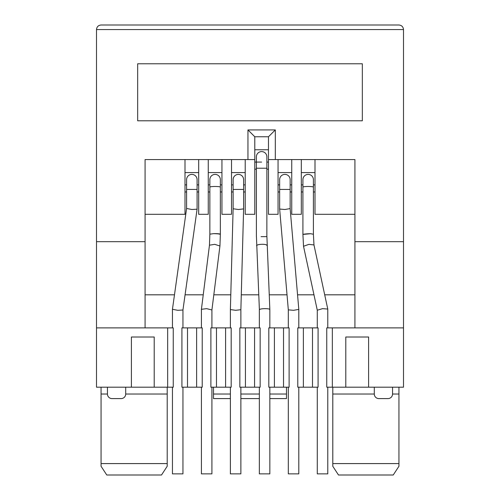 <?xml version="1.0" encoding="UTF-8"?>
<svg xmlns="http://www.w3.org/2000/svg" width="500" height="500" viewBox="0 0 500 500"><rect width="100%" height="100%" fill="white"/><g stroke="black" fill="none" stroke-linecap="round" stroke-linejoin="round"><path stroke-width="0.75" d="M107.45 387.188L107.45 394.031L101.062 394.031L101.062 387.188L101.062 463.594L167.206 463.594L167.206 387.188M332.794 387.188L332.794 463.594L398.938 463.594L398.938 394.031L392.55 394.031A4.562 4.562 0 0 1 387.987 398.594L378.862 398.594A4.562 4.562 0 0 1 374.3 394.031L374.3 387.188M131.4 387.188L131.4 337.013L154.206 337.013L154.206 387.188L96.5 387.188L96.5 29.562C96.794 26.812 98.312 25.288 101.062 25C98.312 25.288 96.794 26.812 96.5 29.562L403.5 29.562C403.206 26.812 401.688 25.288 398.938 25C401.688 25.288 403.206 26.812 403.5 29.562L403.5 241.675L354.919 241.675L354.919 327.887L403.5 327.887L403.5 241.675M368.6 387.188L345.794 387.188L345.794 337.013L368.6 337.013L368.6 387.188L403.5 387.188L403.5 327.887M354.919 327.887L332.337 327.887L332.337 387.188L345.794 387.188M332.337 387.188L326.75 387.188L326.75 327.887L332.337 327.887M312.494 327.887L318.081 327.887L318.081 387.188L312.494 387.188L312.494 327.887L303.369 327.887L303.369 387.188L312.494 387.188M303.369 327.887L297.781 327.887L297.781 387.188L303.369 387.188M283.525 387.188L289.113 387.188L289.113 327.887L274.406 327.887L274.406 387.188L283.525 387.188L283.525 327.887M274.406 387.188L268.819 387.188L268.819 327.887L274.406 327.887M260.15 387.188L254.562 387.188L254.562 327.887L260.15 327.887L260.15 387.188M245.438 387.188L245.438 327.887L239.85 327.887L239.85 387.188L254.562 387.188M225.594 387.188L231.181 387.188L231.181 327.887L216.475 327.887L216.475 387.188L225.594 387.188L225.594 327.887M216.475 387.188L210.888 387.188L210.888 327.887L216.475 327.887M202.219 387.188L196.631 387.188L196.631 327.887L202.219 327.887L202.219 387.188M187.506 387.188L187.506 327.887L181.919 327.887L181.919 387.188L196.631 387.188M167.662 387.188L173.25 387.188L173.25 327.887L167.662 327.887L167.662 387.188L154.206 387.188M362.331 63.775L362.331 120.794L137.669 120.794L137.669 63.775L362.331 63.775M96.5 241.675L145.081 241.675L145.081 159.569L247.95 159.569L247.95 129.919L275.319 129.919L275.319 159.569L354.919 159.569L354.919 241.675M96.5 327.887L145.081 327.887L145.081 241.675M145.081 327.887L167.662 327.887M101.062 463.594L101.062 466.275L106.769 475L161.506 475L167.206 466.275L167.206 463.594M332.794 463.594L332.794 466.275L338.494 475L393.231 475L398.938 466.275L398.938 463.594M398.938 387.188L398.938 394.031L398.938 387.188M107.45 394.031A4.562 4.562 0 0 0 112.013 398.594L121.137 398.594A4.562 4.562 0 0 0 125.7 394.031L125.7 387.188M221.944 159.569L221.944 214.306L231.525 214.306L231.525 159.569M247.95 159.569L254.788 159.569L254.788 214.306L245.212 214.306L245.212 159.569M198.681 159.569L198.681 214.306L208.263 214.306L208.263 159.569M145.081 214.306L185 214.306L185 159.569M278.056 159.569L278.056 214.306L268.475 214.306L268.475 136.756L275.319 129.919M254.788 159.569L254.788 136.756L247.95 129.919M301.319 159.569L301.319 214.306L291.737 214.306L291.737 159.569M354.919 214.306L315 214.306L315 159.569M213.506 387.188L213.506 398.594L230.387 398.594M286.494 387.188L286.494 394.031L269.844 394.031M269.844 398.594L286.494 398.594L286.494 394.031M392.55 394.031L392.55 387.188M101.062 25L398.938 25M268.475 159.569L275.319 159.569M254.788 136.756L268.475 136.756M245.212 172.569L231.525 172.569M245.212 184.881L243.612 184.881M233.125 184.881L231.525 184.881M221.944 172.569L208.263 172.569M221.944 184.881L220.35 184.881M209.856 184.881L208.263 184.881M198.681 172.569L185 172.569M198.681 184.881L197.087 184.881M186.594 184.881L185 184.881M145.081 294.819L174.481 294.819M185.075 294.819L203.238 294.819M213.812 294.819L230.787 294.819M241.281 294.819L258.694 294.819M269.2 294.819L287.025 294.819M297.556 294.819L313.969 294.819M324.706 294.819L354.919 294.819M268.475 162.075L266.875 162.075L266.875 156.831A5.244 5.244 0 0 0 261.631 151.581A5.244 5.244 0 0 0 256.388 156.831L256.388 168.231L266.875 168.231L266.875 156.831M261.631 162.075L254.788 162.075M268.475 149.756L254.788 149.756M291.737 172.569L278.056 172.569M291.737 184.881L290.144 184.881M279.65 184.881L278.056 184.881M315 172.569L301.319 172.569M315 184.881L313.406 184.881M302.913 184.881L301.319 184.881M240.875 398.594L259.35 398.594M245.438 327.887L254.562 327.887M187.506 327.887L196.631 327.887M288.319 387.188L288.319 473.862L298.806 473.862L298.806 387.188M298.806 327.887L298.806 309.419L293.506 310.312L288.319 309.862L288.319 327.887M298.806 309.413L290.144 208.606L284.844 209.5L279.65 209.056L288.319 309.869M279.65 189.444L290.144 189.444L290.144 179.638A5.244 5.244 0 0 0 284.894 174.394A5.244 5.244 0 0 0 279.65 179.638L279.65 209.056M230.387 387.188L230.387 473.862L240.875 473.862L240.875 387.188M240.875 327.887L240.875 309.713L235.631 310.306L230.387 309.575L233.125 208.762L233.125 179.638A5.244 5.244 0 0 1 238.369 174.394A5.244 5.244 0 0 1 243.612 179.638L243.612 189.444L233.125 189.444M240.875 309.713L243.612 208.906L238.369 209.5L233.125 208.762M172.45 387.188L172.45 473.862L182.944 473.862L182.944 387.188M182.944 327.887L182.944 310.006L177.787 310.312L172.45 309.281L186.594 208.463L186.594 179.638A5.244 5.244 0 0 1 191.838 174.394A5.244 5.244 0 0 1 197.087 179.638L197.087 189.444L186.594 189.444M197.087 189.444L197.087 209.206L191.838 209.494L186.594 208.469M261.075 236.656L266.863 236.656L266.875 168.231M269.812 309.644C269.75 309 268.206 308.669 265.181 308.65L264.6 308.656C261.812 308.725 260.075 309.056 259.381 309.644L256.438 236.656M256.544 245.731L256.575 245.588C257.262 244.819 259 244.387 261.775 244.3L262.356 244.288C265.387 244.319 266.938 244.75 267 245.588M259.35 309.75L259.35 327.887M259.35 387.188L259.35 473.862L269.844 473.862L269.844 387.188M266.913 236.656L269.844 309.525L269.844 327.887M317.281 387.188L317.281 473.862L327.775 473.862L327.775 387.188M327.775 327.887L327.769 309.062L322.531 308.65L317.288 310.219M313.962 244.938L308.894 244.356L303.525 246.275L317.281 310.2L317.281 327.887M303.056 234.419L310.65 233.706A5.244 0.494 177.1 0 0 308.163 233.775A5.244 0.494 177.1 0 0 302.919 234.537L303.525 246.275M302.913 187.113L302.913 179.638A5.244 5.244 0 0 1 308.163 174.394A5.244 5.244 0 0 1 313.406 179.638L313.406 187.113C313.094 186.731 311.344 186.513 308.163 186.475C304.975 186.513 303.231 186.731 302.913 187.119L302.913 234.244M310.65 233.706L313.406 234.262L313.962 244.913L327.769 309.062M209.856 187.113L209.856 179.638A5.244 5.244 0 0 1 215.106 174.394A5.244 5.244 0 0 1 220.35 179.638L220.35 187.113C220.037 186.731 218.287 186.513 215.106 186.475C211.919 186.513 210.175 186.731 209.856 187.119L209.856 234.175L213.519 233.656A5.244 0.581 -178 0 1 215.106 233.688A5.244 0.581 -178 0 1 220.344 234.456L219.938 246L211.912 309.969L206.663 308.65L201.419 309.306L201.419 327.887M201.419 387.188L201.419 473.862L211.912 473.862L211.912 387.188M219.938 246L214.725 244.325L209.469 245.188L209.856 234.175M213.519 233.656A5.244 0.637 -0 0 1 215.106 233.631A5.244 0.637 -0 0 1 220.35 234.269A5.244 0.637 -0 0 1 220.287 234.363M167.206 394.031L125.7 394.031M374.3 394.031L332.794 394.031M231.525 191.962L233.125 191.962M243.612 191.962L245.212 191.962M208.263 191.962L209.856 191.962M220.35 191.962L221.944 191.962M185 191.962L186.594 191.962M197.087 191.962L198.681 191.962M291.737 191.962L290.144 191.962M279.65 191.962L278.056 191.962M315 191.962L313.406 191.962M302.913 191.962L301.319 191.962M259.35 394.031L240.875 394.031M230.387 394.031L213.506 394.031M268.475 169.156L266.875 169.156M256.388 169.156L254.788 169.156M290.144 189.444L290.144 208.612M230.387 327.887L230.387 309.575M243.612 208.9L243.612 189.444M172.45 327.887L172.45 309.281M182.944 310.012L197.087 209.206M256.388 236.656L256.388 168.231M313.406 187.119L313.406 234.269M209.469 245.162L201.419 309.306M211.912 309.956L211.912 327.887M220.35 187.119L220.35 234.269"/></g></svg>
